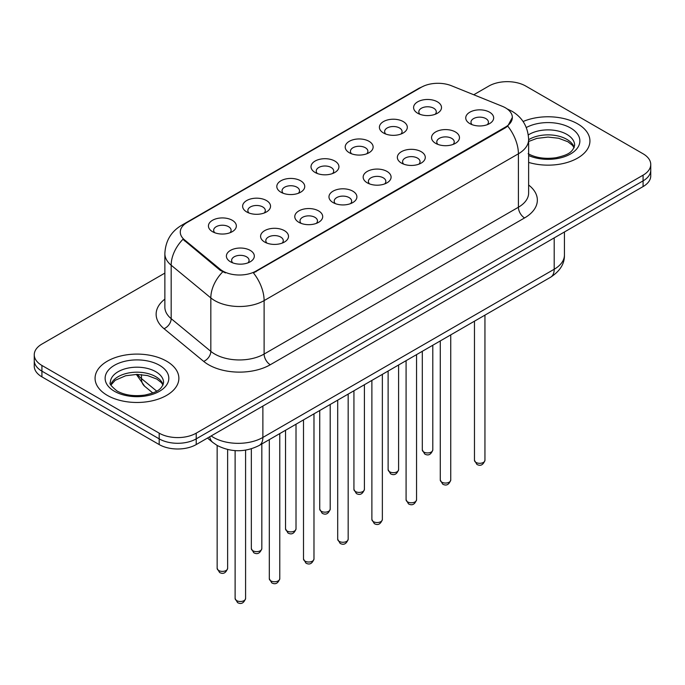 <?xml version="1.0" encoding="UTF-8"?>
<svg xmlns="http://www.w3.org/2000/svg" width="685" height="685" viewBox="0 0 685 685"><rect width="100%" height="100%" fill="white"/><g stroke="black" fill="none" stroke-linecap="round" stroke-linejoin="round"><path stroke-width="1.03" d="M383.48 132.976L383.48 132.976A13.965 8.066 180 0 1 383.48 121.579A13.965 8.066 180 0 1 403.234 121.579A13.965 8.066 180 0 1 403.234 132.976A13.965 8.066 180 0 1 383.48 132.976M400.939 134.046A8.725 5.043 0 0 0 402.086 131.554A8.725 5.043 0 0 0 399.526 127.992A8.725 5.043 0 0 0 390.022 126.896A8.725 5.043 0 0 0 384.627 131.554A8.725 5.043 0 0 0 385.775 134.046M349.29 152.721L349.29 152.721A13.965 8.066 180 0 1 349.29 141.315A13.965 8.066 180 0 1 369.044 141.315A13.965 8.066 180 0 1 369.044 152.721A13.965 8.066 180 0 1 349.29 152.721M366.749 153.791A8.725 5.043 0 0 0 367.896 151.299A8.725 5.043 0 0 0 365.336 147.729A8.725 5.043 0 0 0 355.823 146.641A8.725 5.043 0 0 0 350.437 151.299A8.725 5.043 0 0 0 351.576 153.791M315.1 172.466L315.1 172.466A13.965 8.066 180 0 1 315.1 161.061A13.965 8.066 180 0 1 334.845 161.061A13.965 8.066 180 0 1 334.845 172.466A13.965 8.066 180 0 1 315.1 172.466M332.559 173.528A8.725 5.043 0 0 0 333.698 171.036A8.725 5.043 0 0 0 331.146 167.474A8.725 5.043 0 0 0 321.633 166.378A8.725 5.043 0 0 0 316.239 171.036A8.725 5.043 0 0 0 317.386 173.528M280.901 192.202L280.901 192.202A13.965 8.066 180 0 1 280.901 180.797A13.965 8.066 180 0 1 300.655 180.797A13.965 8.066 180 0 1 300.655 192.202A13.965 8.066 180 0 1 280.901 192.202M298.36 193.273A8.725 5.043 0 0 0 299.508 190.781A8.725 5.043 0 0 0 296.947 187.21A8.725 5.043 0 0 0 287.435 186.123A8.725 5.043 0 0 0 282.049 190.781A8.725 5.043 0 0 0 283.196 193.273M246.711 211.948L246.711 211.948A13.965 8.066 180 0 1 246.711 200.542A13.965 8.066 180 0 1 266.456 200.542A13.965 8.066 180 0 1 266.456 211.948A13.965 8.066 180 0 1 246.711 211.948M264.17 213.018A8.725 5.043 0 0 0 265.309 210.518A8.725 5.043 0 0 0 262.757 206.956A8.725 5.043 0 0 0 253.244 205.86A8.725 5.043 0 0 0 247.859 210.518A8.725 5.043 0 0 0 248.998 213.018M212.513 231.684L212.513 231.684A13.965 8.066 180 0 1 212.513 220.287A13.965 8.066 180 0 1 232.266 220.287A13.965 8.066 180 0 1 232.266 231.684A13.965 8.066 180 0 1 212.513 231.684M229.972 232.754A8.725 5.043 0 0 0 231.119 230.263A8.725 5.043 0 0 0 228.567 226.701A8.725 5.043 0 0 0 219.054 225.605A8.725 5.043 0 0 0 213.66 230.263A8.725 5.043 0 0 0 214.807 232.754M417.679 113.239L417.679 113.239A13.965 8.066 180 0 1 417.679 101.834A13.965 8.066 180 0 1 437.424 101.834A13.965 8.066 180 0 1 437.424 113.239A13.965 8.066 180 0 1 417.679 113.239M435.138 114.309A8.725 5.043 0 0 0 436.276 111.809A8.725 5.043 0 0 0 433.725 108.247A8.725 5.043 0 0 0 424.212 107.16A8.725 5.043 0 0 0 418.826 111.809A8.725 5.043 0 0 0 419.965 114.309M435.634 143.345L435.634 143.345A13.965 8.066 180 0 1 435.634 131.948A13.965 8.066 180 0 1 455.388 131.948A13.965 8.066 180 0 1 455.388 143.345A13.965 8.066 180 0 1 435.634 143.345M453.093 144.415A8.725 5.043 0 0 0 454.241 141.923A8.725 5.043 0 0 0 451.68 138.361A8.725 5.043 0 0 0 442.167 137.265A8.725 5.043 0 0 0 436.782 141.923A8.725 5.043 0 0 0 437.929 144.415M401.444 163.09L401.444 163.09A13.965 8.066 180 0 1 401.444 151.685A13.965 8.066 180 0 1 421.198 151.685A13.965 8.066 180 0 1 421.198 163.09A13.965 8.066 180 0 1 401.444 163.09M418.903 164.16A8.725 5.043 0 0 0 420.051 161.669A8.725 5.043 0 0 0 417.49 158.098A8.725 5.043 0 0 0 407.977 157.011A8.725 5.043 0 0 0 402.592 161.669A8.725 5.043 0 0 0 403.73 164.16M367.254 182.835A13.965 8.066 180 0 1 367.246 182.835A13.965 8.066 180 0 1 367.254 171.43A13.965 8.066 180 0 1 386.999 171.43A13.965 8.066 180 0 1 386.999 182.835A13.965 8.066 180 0 1 367.254 182.835M384.713 183.897A8.725 5.043 0 0 0 385.852 181.405A8.725 5.043 0 0 0 383.3 177.843A8.725 5.043 0 0 0 373.787 176.747A8.725 5.043 0 0 0 368.393 181.405A8.725 5.043 0 0 0 369.54 183.897M333.056 202.572L333.056 202.572A13.965 8.066 180 0 1 333.056 191.166A13.965 8.066 180 0 1 352.809 191.166A13.965 8.066 180 0 1 352.809 202.572A13.965 8.066 180 0 1 333.056 202.572M350.514 203.642A8.725 5.043 0 0 0 351.662 201.15A8.725 5.043 0 0 0 349.102 197.588A8.725 5.043 0 0 0 339.589 196.492A8.725 5.043 0 0 0 334.203 201.15A8.725 5.043 0 0 0 335.35 203.642M298.865 222.317L298.865 222.317A13.965 8.066 180 0 1 298.865 210.911A13.965 8.066 180 0 1 318.611 210.911A13.965 8.066 180 0 1 318.611 222.317A13.965 8.066 180 0 1 298.865 222.317M316.324 223.387A8.725 5.043 0 0 0 317.463 220.887A8.725 5.043 0 0 0 314.912 217.325A8.725 5.043 0 0 0 305.399 216.237A8.725 5.043 0 0 0 300.013 220.887A8.725 5.043 0 0 0 301.152 223.387M264.667 242.053L264.667 242.053A13.965 8.066 180 0 1 264.667 230.657A13.965 8.066 180 0 1 284.421 230.657A13.965 8.066 180 0 1 284.421 242.053A13.965 8.066 180 0 1 264.667 242.053M282.126 243.124A8.725 5.043 0 0 0 283.273 240.632A8.725 5.043 0 0 0 280.722 237.07A8.725 5.043 0 0 0 271.209 235.974A8.725 5.043 0 0 0 265.814 240.632A8.725 5.043 0 0 0 266.962 243.124M230.477 261.798L230.477 261.798A13.965 8.066 180 0 1 230.477 250.393A13.965 8.066 180 0 1 250.231 250.393A13.965 8.066 180 0 1 250.231 261.798A13.965 8.066 180 0 1 230.477 261.798M247.936 262.869A8.725 5.043 0 0 0 249.083 260.368A8.725 5.043 0 0 0 246.523 256.807A8.725 5.043 0 0 0 237.01 255.719A8.725 5.043 0 0 0 231.624 260.368A8.725 5.043 0 0 0 232.772 262.869M469.833 123.608L469.833 123.608A13.965 8.066 180 0 1 469.833 112.203A13.965 8.066 180 0 1 489.578 112.203A13.965 8.066 180 0 1 489.578 123.608A13.965 8.066 180 0 1 469.833 123.608M487.292 124.679A8.725 5.043 0 0 0 488.431 122.178A8.725 5.043 0 0 0 485.879 118.616A8.725 5.043 0 0 0 476.366 117.529A8.725 5.043 0 0 0 470.98 122.178A8.725 5.043 0 0 0 472.119 124.679M502.293 106.295A23.564 13.606 180 0 1 505.444 107.819A23.564 13.606 180 0 1 512.346 117.443A23.564 13.606 180 0 1 505.444 127.067L256.087 271.029A23.564 13.606 180 0 1 220.125 269.214L184.53 239.87A23.564 13.606 180 0 1 180.275 232.061A23.564 13.606 180 0 1 187.176 222.445L421.292 87.278A23.564 13.606 180 0 1 451.475 85.753L502.293 106.295M577.66 123.857A41.896 24.189 0 0 0 523.1 121.519A41.896 24.189 0 0 1 577.66 123.857A41.896 24.189 0 0 1 589.931 140.964A41.896 24.189 0 0 0 577.66 123.857M166.592 361.183A41.896 24.189 0 0 0 120.937 355.935A41.896 24.189 0 0 0 95.069 378.283A41.896 24.189 0 0 0 107.34 395.391A41.896 24.189 0 0 0 153.003 400.631A41.896 24.189 0 0 0 178.871 378.283A41.896 24.189 0 0 0 166.592 361.183A41.896 24.189 0 0 0 120.937 355.935A41.896 24.189 0 0 0 95.069 378.283A41.896 24.189 0 0 0 107.34 395.391A41.896 24.189 0 0 0 153.003 400.631A41.896 24.189 0 0 0 178.871 378.283A41.896 24.189 0 0 0 166.592 361.183M512.346 117.443L507.731 126.108L505.444 127.761L253.441 272.921A30.551 17.639 60 0 1 264.11 300.604A34.918 20.156 180 0 1 214.739 300.604A34.918 20.156 180 0 1 210.826 297.915L171.173 265.215A34.918 20.156 180 0 1 164.862 253.655L164.862 307.103A34.918 20.156 0 0 0 171.173 318.671L210.826 351.362A34.918 20.156 0 0 0 214.739 354.051A34.918 20.156 0 0 0 264.11 354.051L518.408 207.238A34.918 20.156 0 0 0 528.632 192.99L528.632 139.535A34.918 20.156 180 0 1 518.408 153.791A30.551 17.639 -120 0 0 507.731 126.108M164.862 273.101L41.922 344.075A26.184 15.121 0 0 0 34.25 354.77L34.25 366.167A26.184 15.121 0 0 0 41.922 376.861L159.185 444.565L159.185 438.862A26.184 15.121 0 0 0 196.218 438.862L643.078 180.874A26.184 15.121 0 0 0 650.75 170.18A26.184 15.121 0 0 1 643.078 180.874L196.218 438.862A26.184 15.121 0 0 1 159.185 438.862L41.922 371.159L159.185 438.862L159.185 433.16A26.184 15.121 0 0 0 196.218 433.16L643.078 175.172A26.184 15.121 0 0 0 650.75 164.477A26.184 15.121 0 0 0 643.078 153.791L525.815 86.087A26.184 15.121 0 0 0 488.782 86.087L473.755 94.761M34.25 360.473A26.184 15.121 0 0 0 41.922 371.159A26.184 15.121 0 0 1 34.25 360.473M225.416 272.921L220.125 270.241L182.946 239.296A30.551 20.43 129.5 0 0 171.173 265.215L171.173 318.671A8.725 5.84 -50.5 0 1 164.023 328.689A43.643 25.199 180 0 1 164.862 299.114M528.632 162.405A41.896 24.189 0 0 0 589.931 140.964A41.896 24.189 0 0 1 528.632 162.405M34.25 354.77A26.184 15.121 0 0 0 41.922 365.456L159.185 433.16M159.185 444.565A26.184 15.121 0 0 0 196.218 444.565L643.078 186.577A26.184 15.121 0 0 0 650.75 175.882L650.75 164.477M256.087 271.029L256.087 271.731M220.125 269.214L220.125 270.241M184.53 239.87L184.53 240.897M505.444 127.067L505.444 127.761M270.284 364.745A8.725 5.043 60 0 1 264.11 354.051L264.11 300.604L518.408 153.791L518.408 207.238A8.725 5.043 60 0 0 524.573 217.933L270.284 364.745A43.643 25.199 180 0 1 208.565 364.745A43.643 25.199 180 0 1 203.676 361.38L164.023 328.689M528.632 139.535C528.041 126.982 522.518 117.572 512.08 111.295L507.671 109.146A30.551 14.308 112 0 0 507.26 109.001M184.573 224.226A30.551 17.639 -120 0 0 181.414 225.416C170.967 231.684 165.453 241.103 164.862 253.655M181.414 225.416L418.723 88.408A30.551 17.639 60 0 1 421.035 87.423M222.728 271.859A30.551 20.43 129.5 0 0 210.826 297.915L210.826 351.362A8.725 5.84 -50.5 0 1 203.676 361.38M528.632 185.001A43.643 25.199 180 0 1 524.573 217.933M196.218 433.16L196.218 444.565M643.078 175.172L643.078 186.577M41.922 365.456L41.922 376.861M211.16 435.943A34.918 20.156 0 0 0 213.506 437.441A34.918 20.156 0 0 0 262.877 437.441L554.199 269.248A34.918 20.156 0 0 0 564.431 254.991C564.68 263.656 560.073 271.072 550.586 277.237L259.264 445.43A17.459 10.078 60 0 0 262.877 437.441L262.877 406.085M554.199 237.892L554.199 269.248A17.459 10.078 60 0 1 550.586 277.237M209.747 436.756A17.459 11.679 129.5 0 0 212.787 442.433L207.486 438.066M137.591 374.412A34.918 20.156 0 0 0 141.47 378.582L141.47 374.609M152.781 392.959L144.663 386.263A17.459 11.679 129.5 0 1 141.47 378.582L156.685 391.126M484.946 460.286C483.216 464.995 480.536 466.374 476.906 464.421L474.465 460.286A5.24 3.023 0 0 0 475.998 462.426A5.24 3.023 0 0 0 481.709 463.077A5.24 3.023 0 0 0 484.946 460.286L484.946 315.134M423.844 452.049A5.24 3.023 0 0 0 429.555 452.708A5.24 3.023 0 0 0 432.792 449.917C431.062 454.626 428.382 456.004 424.751 454.052L422.311 449.917A5.24 3.023 0 0 0 423.844 452.049M574.193 147.438A26.604 15.361 0 0 0 566.846 139.363A26.604 15.361 0 0 0 528.632 139.714M528.135 153.705C535.807 157.892 545.149 159.228 556.16 157.713C565.913 155.332 572.6 153.389 574.638 145.237A26.604 15.361 0 0 0 566.846 134.38A26.604 15.361 0 0 0 528.298 134.936M528.632 155.538A31.844 18.384 0 0 0 571.966 153.089A31.844 18.384 0 0 0 570.545 127.967A31.844 18.384 0 0 0 526.294 127.53M450.747 480.022C449.026 484.74 446.346 486.119 442.715 484.158L440.275 480.022A5.24 3.023 0 0 0 441.808 482.163A5.24 3.023 0 0 0 447.519 482.822A5.24 3.023 0 0 0 450.747 480.022L450.747 334.879M416.557 499.767C414.827 504.477 412.156 505.855 408.517 503.903L406.085 499.767A5.24 3.023 0 0 0 407.618 501.908A5.24 3.023 0 0 0 413.32 502.559A5.24 3.023 0 0 0 416.557 499.767L416.557 354.625M382.358 519.513C380.637 524.222 377.957 525.601 374.327 523.648L371.886 519.513A5.24 3.023 0 0 0 373.419 521.645A5.24 3.023 0 0 0 379.13 522.304A5.24 3.023 0 0 0 382.358 519.513L382.358 374.361M348.168 539.249C346.447 543.958 343.767 545.337 340.137 543.385L337.696 539.249A5.24 3.023 0 0 0 339.229 541.39A5.24 3.023 0 0 0 344.94 542.04A5.24 3.023 0 0 0 348.168 539.249L348.168 394.106M389.654 471.794A5.24 3.023 0 0 0 395.365 472.453A5.24 3.023 0 0 0 398.593 469.653C396.872 474.362 394.192 475.741 390.561 473.789L388.121 469.653A5.24 3.023 0 0 0 389.654 471.794M355.464 491.539A5.24 3.023 0 0 0 361.166 492.19A5.24 3.023 0 0 0 364.403 489.398C362.673 494.108 360.002 495.486 356.363 493.534L353.931 489.398A5.24 3.023 0 0 0 355.464 491.539M321.265 511.275A5.24 3.023 0 0 0 326.976 511.935A5.24 3.023 0 0 0 330.204 509.135C328.483 513.853 325.803 515.231 322.173 513.279L319.732 509.135A5.24 3.023 0 0 0 321.265 511.275M163.133 384.756A26.604 15.361 0 0 0 155.786 376.69A26.604 15.361 0 0 0 129.071 372.88A26.604 15.361 0 0 0 110.807 384.756M155.786 371.698A26.604 15.361 0 0 0 126.785 368.367A26.604 15.361 0 0 0 110.362 382.564C108.975 383.386 111.21 386.203 117.075 391.024C124.747 395.219 134.089 396.555 145.1 395.031C154.853 392.651 161.54 390.715 163.578 382.564A26.604 15.361 0 0 0 155.786 371.698M114.455 391.289A31.844 18.384 0 0 0 159.485 391.289A31.844 18.384 0 0 0 159.485 365.285A31.844 18.384 0 0 0 114.455 365.285A31.844 18.384 0 0 0 114.455 391.289M313.978 558.994C312.249 563.704 309.569 565.082 305.938 563.13L303.498 558.994A5.24 3.023 0 0 0 305.039 561.126A5.24 3.023 0 0 0 310.742 561.786A5.24 3.023 0 0 0 313.978 558.994L313.978 413.843M279.78 578.731C278.059 583.44 275.379 584.819 271.748 582.866L269.308 578.731A5.24 3.023 0 0 0 270.84 580.871A5.24 3.023 0 0 0 276.552 581.522A5.24 3.023 0 0 0 279.78 578.731L279.78 433.588M245.59 598.476C243.869 603.185 241.189 604.564 237.549 602.612L235.118 598.476A5.24 3.023 0 0 0 236.65 600.608A5.24 3.023 0 0 0 242.353 601.267A5.24 3.023 0 0 0 245.59 598.476L245.59 450.139M287.075 531.021A5.24 3.023 0 0 0 292.786 531.671A5.24 3.023 0 0 0 296.014 528.88C294.293 533.589 291.613 534.968 287.983 533.016L285.542 528.88A5.24 3.023 0 0 0 287.075 531.021M252.885 550.757A5.24 3.023 0 0 0 258.587 551.416A5.24 3.023 0 0 0 261.824 548.625C260.094 553.334 257.414 554.713 253.784 552.761L251.344 548.625A5.24 3.023 0 0 0 252.885 550.757M218.686 570.502A5.24 3.023 0 0 0 224.397 571.153A5.24 3.023 0 0 0 227.625 568.362C225.904 573.071 223.224 574.45 219.594 572.497L217.154 568.362A5.24 3.023 0 0 0 218.686 570.502M418.723 88.408L424.323 85.796M507.671 109.146L507.208 108.966M259.264 445.43C245.213 452.494 231.17 452.494 217.119 445.43L212.787 442.433M564.431 254.991L564.431 231.984M144.663 386.263L136.358 374.412M474.465 460.286L474.465 321.188M432.792 449.917L432.792 345.249M422.311 449.917L422.311 351.294M574.064 147.737L572.454 145.323L567.925 141.761L558.566 138.233L548.009 137.077L536.749 138.413L528.632 141.487M440.275 480.022L440.275 340.925M406.085 499.767L406.085 360.67M371.886 519.513L371.886 380.406M337.696 539.249L337.696 400.151M398.593 469.653L398.593 364.994M388.121 469.653L388.121 371.039M364.403 489.398L364.403 384.73M353.931 489.398L353.931 390.775M330.204 509.135L330.204 404.475M319.732 509.135L319.732 410.52M163.004 385.056L161.395 382.65L156.865 379.088L147.506 375.56L136.949 374.404L125.689 375.74L115.183 380.303L110.936 385.056M303.498 558.994L303.498 419.888M269.308 578.731L269.308 439.633M235.118 598.476L235.118 450.619M296.014 528.88L296.014 424.212M285.542 528.88L285.542 430.257M261.824 548.625L261.824 443.957M251.344 548.625L251.344 448.821M227.625 568.362L227.625 449.523M217.154 568.362L217.154 445.455"/></g></svg>
